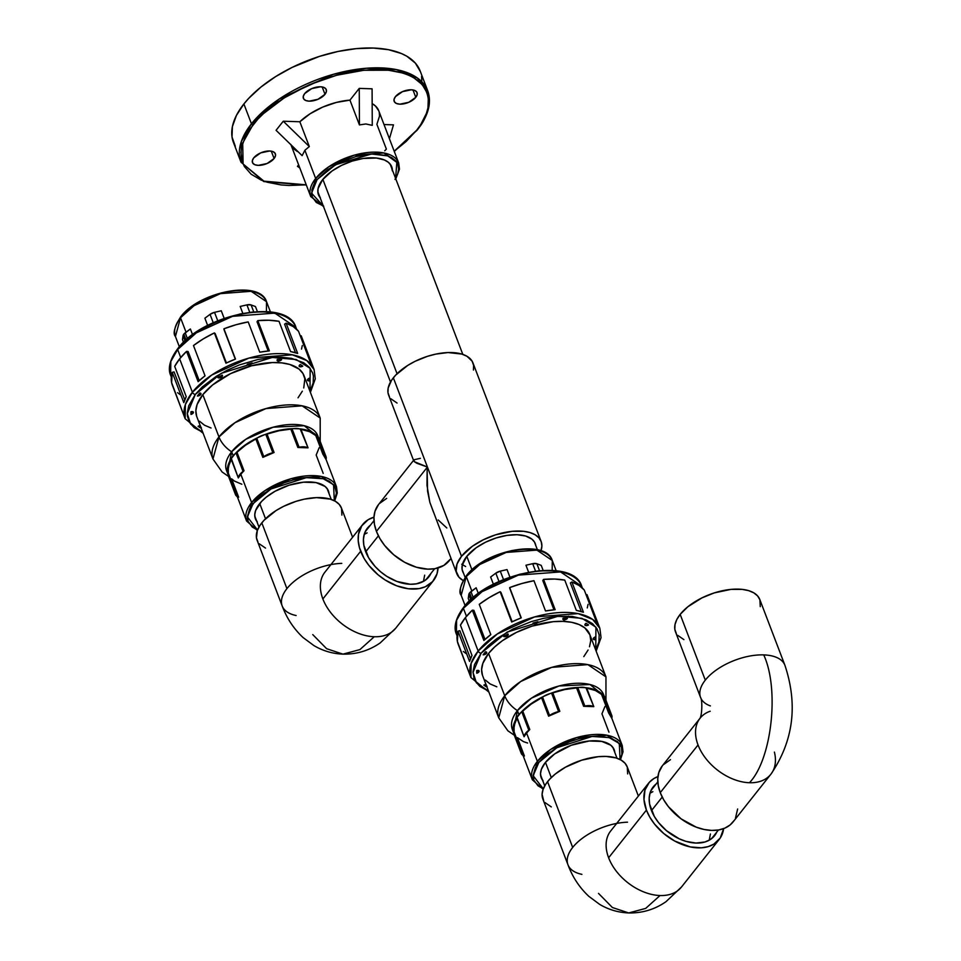 <?xml version="1.0" encoding="UTF-8"?>
<svg xmlns="http://www.w3.org/2000/svg" width="961" height="961" viewBox="0 0 961 961"><rect width="100%" height="100%" fill="white"/><g stroke="black" fill="none" stroke-linecap="round" stroke-linejoin="round"><path stroke-width="1.44" d="M320.373 197.918L317.923 192.705L318.067 188.62L322.572 179.731A39.209 19.58 -20.9 0 1 360.952 158.853A39.209 19.58 -20.9 0 1 391.68 166.685A39.209 19.58 -20.9 0 1 392.376 169.965M315.652 178.482L310.727 196.561A47.077 23.52 -20.9 0 1 315.652 178.482L304.889 150.288L302.126 155.646L276.071 130.3L283.267 121.218L299.844 121.759L310.067 113.794L322.644 107.127L336.374 102.431L349.948 100.124L359.246 88.388L372.087 88.82L372.267 125.35L365.841 123.969L359.426 124.918L349.948 100.124A47.077 23.52 159.1 0 0 299.844 121.759L309.322 146.565L304.889 150.288L315.652 178.482A47.077 23.52 -20.9 0 1 361.889 153.376A47.077 23.52 -20.9 0 1 398.683 162.974L383.835 152.943L354.201 155.189L328.746 166.806L315.652 178.482A1.285 0.853 38.4 0 0 317.118 179.551A1.285 0.853 -141.6 0 1 315.652 178.482M323.316 206.038L311.556 193.161L317.118 179.551L313.694 184.824L311.857 189.93L312.229 196.885L316.289 202.459L323.701 206.159M420.389 71.619L415.344 63.102L406.887 56.267L401.482 53.564L388.58 49.708L373.288 48.05L356.219 48.639L338.02 51.462L319.388 56.411L292.192 67.366L275.591 76.628L260.948 87.043L248.839 98.214L243.878 103.956L251.458 123.789A1.285 0.853 38.4 0 0 252.923 124.87C263.05 107.824 319.46 68.471 380.664 69.685C440.618 72.483 433.339 113.458 416.63 130.288L394.202 151.249L406.095 141.531L416.63 130.288A1.285 0.853 38.4 0 0 417.242 130.047A1.285 0.853 -141.6 0 1 416.63 130.288L420.726 124.606L426.42 113.362L427.957 107.932L428.33 97.662L427.164 92.941L422.179 84.544L413.831 77.793L408.497 75.126L402.455 72.964L388.472 70.225L363.811 70.273L336.662 75.246L309.346 84.724L284.216 97.902L263.446 113.626L257.812 119.2L248.815 130.552L245.535 136.21L241.583 147.225L240.947 152.475L242.388 162.205L244.442 166.601L251.145 174.205L261.056 180.031L267.098 182.194L281.08 184.932L288.877 185.473L306.247 184.836L263.939 181.161L243.097 163.995L242.701 143.033L252.923 124.87A1.285 0.853 -141.6 0 1 251.458 123.789L241.295 141.591L240.995 162.193A99.956 49.936 -20.9 0 1 251.458 123.789L243.878 103.956A99.956 49.936 159.1 0 0 233.415 142.36L240.995 162.193L263.782 181.569L306.319 185.041M274.089 158.517L271.278 151.153L274.089 158.517L267.086 163.502L258.233 165.376L254.773 164.691L252.707 163.034L252.359 160.619L253.764 157.844A12.253 6.126 -20.9 0 1 265.801 151.309A12.253 6.126 -20.9 0 1 275.375 153.808A12.253 6.126 -20.9 0 1 274.089 158.517A12.253 6.126 -20.9 0 1 262.053 165.052A12.253 6.126 -20.9 0 1 252.479 162.553A12.253 6.126 -20.9 0 1 253.764 157.844L260.767 152.859L269.621 150.997L273.08 151.67L275.146 153.34L275.495 155.742L274.089 158.517M324.998 94.298L322.187 86.946L324.998 94.298L317.983 99.283L309.13 101.157L305.67 100.485L303.616 98.815L303.256 96.412L304.661 93.625A12.253 6.126 -20.9 0 1 316.698 87.103A12.253 6.126 -20.9 0 1 326.272 89.601A12.253 6.126 -20.9 0 1 324.998 94.298A12.253 6.126 -20.9 0 1 312.962 100.833A12.253 6.126 -20.9 0 1 303.388 98.334A12.253 6.126 -20.9 0 1 304.661 93.625L311.676 88.64L320.53 86.778L323.989 87.451L326.043 89.121L326.404 91.523L324.998 94.298M415.789 97.313L412.978 89.95L415.789 97.313L408.773 102.298L399.92 104.16L396.461 103.488L394.406 101.818L394.046 99.415L395.451 96.641A12.253 6.126 -20.9 0 1 407.488 90.106A12.253 6.126 -20.9 0 1 417.062 92.604A12.253 6.126 -20.9 0 1 415.789 97.313A12.253 6.126 -20.9 0 1 403.752 103.848A12.253 6.126 -20.9 0 1 394.178 101.349A12.253 6.126 -20.9 0 1 395.451 96.641L402.467 91.655L411.32 89.781L414.78 90.454L416.834 92.124L417.194 94.538L415.789 97.313M394.286 151.454L417.242 130.047C428.402 115.776 431.909 102.719 427.753 90.875L417.362 77.973L396.244 69.564L366.369 68.243L333.299 74.333L279.255 99.007L251.458 123.789A99.956 49.936 -20.9 0 1 349.636 70.489A99.956 49.936 -20.9 0 1 427.753 90.875L420.185 71.042A99.956 49.936 159.1 0 0 342.068 50.657A99.956 49.936 159.1 0 0 243.878 103.956L236.406 115.452L232.394 126.612L232.021 137.003L235.289 146.228M421.843 81.469L421.579 76.4M372.111 103.608L375.475 106.022L378.778 110.851M379.223 112.341L379.523 116.089L376.892 124.317L386.37 149.111L384.748 150.793M384.016 124.546L393.481 124.858L389.421 138.708L393.481 124.858L384.016 124.546M297.454 166.337L298.619 164.872L297.454 166.337L299.808 167.971L297.454 166.337M297.429 151.55L294.066 149.135L290.955 144.787M395.788 178.902L399.476 169.16L398.683 162.974L378.754 110.779A47.077 23.52 159.1 0 0 372.159 103.632M394.995 179.431L397.638 174.217L398.635 169.256L397.974 164.739L395.656 160.847L391.788 157.712L386.502 155.466L372.568 153.952L355.978 156.523L339.245 162.793L328.157 169.376L317.118 179.551L335.521 164.751L371.426 154L387.788 155.886L396.821 162.385L395.608 178.434M320.085 197.582A39.209 19.58 -20.9 0 1 318.415 194.663A39.209 19.58 -20.9 0 1 322.572 179.731L332.025 171.01L341.527 165.388L352.194 161.088L363.114 158.481L376.436 158.024L384.4 159.97L388.34 162.289L390.995 165.304L392.388 170.914M309.322 146.565L304.889 150.288L302.126 155.646L276.071 130.3L283.267 121.218L309.322 146.565L299.844 121.759L283.267 121.218L309.322 146.565M372.267 125.35L365.841 123.969L359.426 124.918L359.246 88.388L372.087 88.82L372.267 125.35M359.246 88.388L359.426 124.918L349.948 100.124L359.246 88.388M784.813 665.012A45.143 22.547 159.1 0 0 763.731 654.897C779.647 689.157 771.779 759.466 749.448 782.735A45.143 29.923 38.4 0 0 770.77 774.374M774.41 752.103A45.143 29.923 -141.6 0 1 770.866 774.242A45.143 29.923 -141.6 0 1 749.448 782.735C771.779 759.466 779.647 689.157 763.731 654.897A45.143 22.547 159.1 0 0 705.29 680.136L680.172 614.379A45.143 22.547 159.1 0 0 675.451 631.725L700.569 697.482A45.143 22.547 -20.9 0 1 705.29 680.136A45.143 22.547 159.1 0 0 700.665 697.746M710.395 705.915A45.143 22.547 -20.9 0 1 700.569 697.482C702.503 699.8 702.179 716.065 699.68 718.768L700.113 718.155A45.143 29.923 -141.6 0 1 710.179 711.236M700.113 718.155L662.321 765.833A45.143 29.923 38.4 0 0 660.255 792.645L698.046 744.967A45.143 29.923 38.4 0 0 749.448 782.735A45.143 29.923 -141.6 0 1 698.046 744.967L660.255 792.645A45.143 29.923 38.4 0 0 695.163 826.736A45.143 29.923 38.4 0 0 733.075 821.919L770.866 774.242C793.414 741.171 798.086 704.857 784.909 665.276L759.803 599.52A45.143 22.547 159.1 0 0 724.522 590.306A45.143 22.547 159.1 0 0 680.172 614.379L676.796 619.569L674.994 624.614L674.826 629.299L676.304 633.467M698.046 744.967A45.143 29.923 -141.6 0 1 699.752 718.636A45.143 29.923 38.4 0 0 698.046 744.967M670.478 759.658L663.162 764.848M662.345 765.809L658.814 772.548L657.756 778.758L658.249 785.533L660.255 792.645L663.691 799.792L668.436 806.711L681.085 818.844L696.257 827.157L704.077 829.475L711.645 830.412L718.684 829.956L724.918 828.106L730.108 824.946L734.048 820.598M735.501 818.015L737.64 809.006M760.259 606.631L759.899 599.772L757.616 595.928L753.796 592.841L748.595 590.631L742.192 589.381L730.913 589.393L714.275 592.901L701.998 597.862L687.884 606.739L680.172 614.379L705.29 680.136A45.143 22.547 -20.9 0 1 763.731 654.897A45.143 22.547 -20.9 0 1 784.909 665.276M677.637 635.305L683.896 639.618M322.86 179.383L397.061 373.697L322.86 179.383M413.867 459.983L378.514 504.573A45.143 29.923 38.4 0 0 376.436 531.373L427.429 467.046L414.323 461.676L414.107 459.742L420.389 458.325M450.228 559.326L443.85 565.416L434.877 568.696L427.837 569.152L416.365 567.218L404.677 562.305L393.794 554.833L384.628 545.452L379.883 538.532L376.436 531.373L427.429 467.046L427.128 470.145L427.429 467.046L393.349 377.805L461.508 556.299L457.028 564.047L456.151 571.218L458.974 577.225L463.154 580.528A45.143 22.547 -20.9 0 1 456.787 573.645A45.143 22.547 -20.9 0 1 461.508 556.299L427.429 467.046L416.906 463.298L414.323 461.676L414.107 459.742M535.83 545.752L534.556 542.16L531.926 539.157L525.631 536.01L517.042 534.724L506.903 535.397L496.08 537.968L485.497 542.232L476.079 547.818L466.698 556.467A38.884 19.424 -20.9 0 1 504.753 535.77A38.884 19.424 -20.9 0 1 535.229 543.53A38.884 19.424 -20.9 0 1 535.794 545.548M540.887 551.037L541.884 546.148L541.223 541.692L538.953 537.848L535.133 534.76L529.919 532.55L523.529 531.301L512.249 531.313L495.612 534.821L483.335 539.782L472.392 546.256L461.508 556.299A45.143 22.547 -20.9 0 1 505.858 532.226A45.143 22.547 -20.9 0 1 541.127 541.439L472.968 362.934A45.143 22.547 159.1 0 0 437.687 353.732A45.143 22.547 159.1 0 0 393.349 377.805A45.143 22.547 159.1 0 0 388.628 395.139L413.723 460.872M433.411 511.973L429.831 502.267L427.585 491.263L427.128 470.145L426.996 485.401L429.831 502.267L456.787 573.645M466.698 556.467L462.229 565.284L462.085 569.332L463.502 573.152A38.884 19.424 -20.9 0 1 462.577 571.266A38.884 19.424 -20.9 0 1 466.698 556.467M541.127 541.439A45.143 22.547 -20.9 0 1 540.971 550.809M473.437 370.045L473.605 365.36L472.127 361.192L466.974 356.267L461.76 354.056L448.018 352.555L435.862 354.092L427.453 356.327L415.164 361.276L407.668 365.456L395.584 375.21L391.475 380.4L388.16 388.028L387.992 392.725L389.469 396.893M390.815 398.731L397.073 403.043M378.538 504.549L374.994 511.288L373.949 517.486L374.442 524.274L376.436 531.373A45.143 29.923 38.4 0 0 411.344 565.464A45.143 29.923 38.4 0 0 449.267 560.659L450.997 558.473M446.817 527.973L438.216 519.997M379.343 503.588L386.67 498.387M651.486 810.616L662.213 797.077L651.486 810.616M649.96 793.245L652.855 791.672M710.419 833.98L709.218 840.214M187.479 338.777L185.209 332.818A6.451 3.219 159.1 0 0 183.815 334.128L186.062 340.014L183.815 334.128L190.374 328.974L192.584 334.752L190.374 328.974L185.209 332.818L187.479 338.777M302.775 366.153A2.583 1.285 -20.9 0 1 299.159 366.225A2.583 1.285 -20.9 0 1 299.436 365.228L300.276 364.507A62.561 31.245 -20.9 0 1 302.775 366.153L299.844 366.742L299.436 365.228A2.583 1.285 -20.9 0 1 300.276 364.507A62.561 31.245 -20.9 0 1 302.775 366.153M197.377 396.028A62.561 31.245 -20.9 0 1 198.531 394.515A62.561 31.245 -20.9 0 1 199.78 393.001L200.897 393.505L200.669 394.587L197.377 396.028A62.561 31.245 -20.9 0 1 198.531 394.515A62.561 31.245 -20.9 0 1 199.78 393.001A2.583 1.285 -20.9 0 1 200.945 393.59A2.583 1.285 -20.9 0 1 199.984 395.199A2.583 1.285 -20.9 0 1 197.377 396.028M309.898 380.724A2.583 1.285 -20.9 0 1 307.508 380.292A2.583 1.285 -20.9 0 1 307.772 379.295L309.838 378.033A62.561 31.245 -20.9 0 1 309.898 380.724L307.796 380.628L307.772 379.295A2.583 1.285 -20.9 0 1 309.838 378.033A62.561 31.245 -20.9 0 1 309.898 380.724L308.998 378.37L309.898 380.724M184.104 415.957L171.611 382.61L172.235 372.351A12.769 6.379 -20.9 0 1 174.085 371.907L184.752 399.848L174.085 371.907A12.769 6.379 159.1 0 0 172.235 372.351L183.791 402.623L186.242 396.641L174.686 366.369L179.635 358.849L186.554 351.39A12.769 6.379 -20.9 0 1 188.104 351.522L199.227 380.64L188.104 351.522A12.769 6.379 159.1 0 0 186.554 351.39L198.122 381.661L205.041 375.811L193.485 345.54L203.348 338.849L214.363 332.914A12.769 6.379 -20.9 0 1 215.204 333.599L226.412 362.958L215.204 333.599A12.769 6.379 159.1 0 0 214.363 332.914L225.931 363.186L235.481 359.066L223.925 328.794L236.046 324.734L248.202 321.911L259.758 352.182L269.38 350.873L257.824 320.602L269.38 350.873A69 34.464 159.1 0 0 259.758 352.182L248.202 321.911A69 34.464 159.1 0 0 223.925 328.794L235.481 359.066A69 34.464 159.1 0 0 225.931 363.186L214.363 332.914A69 34.464 159.1 0 0 193.485 345.54L205.041 375.811A69 34.464 159.1 0 0 198.122 381.661L186.554 351.39A69 34.464 159.1 0 0 179.635 358.849L192.392 392.244A2.583 1.706 38.4 0 0 195.323 394.406L221.318 373.312L272.239 357.456L296.192 359.522L310.151 368.351L310.007 391.355L313.154 383.007L313.406 376.099L312.625 372.916L309.262 367.258L303.652 362.717L291.483 358.357L281.321 357.252L269.981 357.648L257.884 359.522L239.349 364.94L227.433 370.093L216.393 376.244L202.411 386.839L195.323 394.406L188.728 405.794L187.263 412.99L187.443 416.365L189.617 422.504L194.122 427.621L202.771 432.306L190.722 424.149L187.251 413.65L195.323 394.406A2.583 1.706 -141.6 0 1 192.392 392.244L185.377 404.533L185.161 418.756A69 34.464 -20.9 0 1 192.392 392.244L179.635 358.849A69 34.464 159.1 0 0 174.686 366.369L186.242 396.641A69 34.464 159.1 0 0 183.791 402.623L172.235 372.351A69 34.464 159.1 0 0 172.415 385.361L185.161 418.756L203.155 433.327M257.776 320.662L269.32 350.873L257.776 320.662A12.769 6.379 159.1 0 0 257.031 321.743L268.191 350.981L257.031 321.743A12.769 6.379 -20.9 0 1 257.776 320.662A12.769 6.379 -20.9 0 1 257.824 320.602A12.769 6.379 159.1 0 0 257.776 320.662M171.322 377.096L170.626 375.27C168.884 371.487 167.346 362.561 177.713 348.735A1.285 0.853 38.4 0 0 177.653 349.504L196.296 332.878L232.562 316.325L274.798 313.118L295.94 327.413A67.066 33.503 159.1 0 0 243.529 313.742A67.066 33.503 159.1 0 0 177.653 349.504L180.716 357.516L177.653 349.504A67.066 33.503 159.1 0 0 170.626 375.27L170.83 361.444L177.653 349.504A1.285 0.853 -141.6 0 1 178.326 348.495L185.341 340.999L194.182 333.863L204.513 327.353L221.919 319.316L240.274 313.947L252.25 312.097L263.482 311.7L278.005 313.887M278.209 361.588L278.87 361.012M281.309 358.789L282.81 357.324M334.26 500.801L336.446 493.077L334.788 486.374L329.431 481.269L324.037 478.974L317.406 477.677L305.706 477.701L292.817 480.056L284.12 482.842L271.723 488.56L264.371 493.197L255.398 500.921L249.584 508.994L247.397 516.706L248.082 521.33L252.238 527.024L257.536 530.028L247.397 516.91L253.079 503.612A1.285 0.853 -141.6 0 1 251.614 502.531L246.581 521.018A48.11 24.037 -20.9 0 1 251.614 502.531L240.851 474.35A48.11 24.037 159.1 0 0 238.328 477.953L231.313 459.586A48.11 24.037 159.1 0 0 228.478 473.497L235.493 491.876A48.11 24.037 159.1 0 0 235.817 492.825L246.581 521.018L257.38 530.46M179.347 346.765L175.419 336.482C172.716 333.611 174.434 327.112 180.584 316.986A1.285 0.853 38.4 0 0 180.524 317.755L194.086 305.658L220.441 293.634L251.145 291.303L266.521 301.694A48.759 24.349 159.1 0 0 228.418 291.76A48.759 24.349 159.1 0 0 180.524 317.755L186.038 332.194L180.524 317.755A48.759 24.349 159.1 0 0 175.419 336.482L180.524 317.755A1.285 0.853 -141.6 0 1 181.197 316.746L189.305 308.709L196.248 303.772L212.657 295.688L221.474 292.865L234.544 290.474L242.652 290.198L253.127 291.772M180.488 317.659L179.118 319.641M259.506 503.816A39.077 19.52 -20.9 0 1 297.706 483.023A39.077 19.52 -20.9 0 1 328.362 490.771A39.077 19.52 -20.9 0 1 329.046 493.654L327.701 489.437L325.046 486.422L316.073 482.614L303.424 482.194L289.021 485.233L275.062 491.263L266.173 497.209L261.44 501.582L255.626 510.519L254.761 514.76L255.326 518.616A39.077 19.52 -20.9 0 1 259.506 503.816M227.529 472.548L231.649 451.778L233.151 455.682L231.649 451.778A48.819 24.385 159.1 0 0 226.544 470.542L228.141 474.71A48.819 24.385 -20.9 0 1 231.685 458.061L227.637 467.022L228.25 474.986A48.819 24.385 -20.9 0 1 228.141 474.71M196.681 416.377L195.852 410.719L197.113 404.497L202.819 394.659L218.964 436.955A23.22 15.388 38.4 0 0 231.649 451.778A23.22 15.388 -141.6 0 1 218.964 436.955L212.958 459.01A57.396 28.674 -20.9 0 1 218.964 436.955L202.819 394.659A57.396 28.674 159.1 0 0 196.813 416.702L212.958 459.01L222.111 471.983L228.526 476.416M183.527 342.344L182.482 339.593L183.046 335.713L185.041 340.927L183.046 335.713L183.815 334.128A6.451 3.219 159.1 0 0 183.046 335.713L182.482 339.593L183.527 342.344M267.903 311.7L269.464 311.857L267.903 311.7M255.47 306.571L257.356 311.508L255.47 306.571L251.097 304.925L255.47 306.571M242.785 313.262L240.178 306.439L246.929 304.889L249.704 312.169L246.929 304.889L251.097 304.925A6.451 3.219 159.1 0 0 246.929 304.889L240.178 306.439L242.785 313.262M221.27 310.787L224.153 318.319L221.27 310.787L214.519 312.337L221.27 310.787M207.648 325.467L204.885 318.199L210.051 314.355L213.246 322.74L210.051 314.355L214.519 312.337A6.451 3.219 159.1 0 0 210.051 314.355L204.885 318.199L207.648 325.467M241.848 484.236L234.376 481.053L231.649 478.83L238.664 497.197L236.718 494.699M318.355 437.267L317.755 435.705A48.819 24.385 159.1 0 0 279.603 425.747A48.819 24.385 159.1 0 0 231.649 451.778L245.728 439.345L273.236 427.189L304.253 425.723L318.199 437.099L319.244 439.597A12.901 6.439 -20.9 0 1 319.16 440.366M319.184 447.718L316.181 455.009L323.196 473.377M235.829 492.873L228.334 474.217A12.901 6.439 159.1 0 0 228.25 474.986A12.901 6.439 -20.9 0 1 228.334 474.217L228.31 466.878L231.457 458.865L238.328 477.953A48.11 24.037 -20.9 0 1 240.851 474.35A48.11 24.037 -20.9 0 1 244.034 470.758L243.061 471.443L236.046 453.075L237.019 452.379L244.034 470.758L243.061 471.443L236.046 453.075A12.901 6.439 159.1 0 0 235.025 453.856A48.819 24.385 -20.9 0 1 257.92 437.567A12.901 6.439 159.1 0 0 256.803 438.312L263.819 456.679A12.901 6.439 -20.9 0 1 272.852 452.775L268.083 454.301L262.846 457.376L255.83 438.997L256.803 438.312L263.819 456.679L262.846 457.376L274.077 452.511L272.852 452.775L265.837 434.408L267.062 434.144L274.077 452.511L272.852 452.775L265.837 434.408A12.901 6.439 159.1 0 0 264.479 434.732A48.819 24.385 -20.9 0 1 293.417 428.63A12.901 6.439 159.1 0 0 292.072 428.87L299.087 447.237A12.901 6.439 -20.9 0 1 307.28 447.514L303.64 446.805L297.862 447.502L290.847 429.135L292.072 428.87L299.087 447.237L297.862 447.502L308.049 447.838L300.264 429.147A12.901 6.439 159.1 0 0 299.364 428.822A48.819 24.385 -20.9 0 1 317.394 436.486L310.223 431.345L299.364 428.822A12.901 6.439 -20.9 0 1 300.264 429.147L309.694 431.717L316.613 436.09A12.901 6.439 -20.9 0 1 317.394 436.486A12.901 6.439 159.1 0 0 316.613 436.09L323.629 454.457L322.86 454.133L315.845 435.765A48.11 24.037 159.1 0 0 301.033 429.471L308.049 447.838A48.11 24.037 159.1 0 0 297.862 447.502L290.847 429.135L292.072 428.87A12.901 6.439 -20.9 0 1 293.417 428.63L279.231 430.324L264.479 434.732A12.901 6.439 -20.9 0 1 265.837 434.408L279.146 430.708L290.847 429.135A48.11 24.037 159.1 0 0 267.062 434.144L274.077 452.511A48.11 24.037 159.1 0 0 262.846 457.376L255.83 438.997L256.803 438.312A12.901 6.439 -20.9 0 1 257.92 437.567L245.019 445.099L235.025 453.856A12.901 6.439 -20.9 0 1 236.046 453.075L245.439 445.267L255.83 438.997A48.11 24.037 159.1 0 0 237.019 452.379L244.034 470.758A48.11 24.037 159.1 0 0 240.851 474.35L251.614 502.531A48.11 24.037 -20.9 0 1 298.871 476.884A48.11 24.037 -20.9 0 1 336.47 486.686L321.298 476.428L291.003 478.722L264.996 490.603L251.614 502.531A1.285 0.853 38.4 0 0 253.079 503.612L271.062 488.945L306.343 477.641L323.304 478.77L333.563 484.668L334.308 500.717M231.457 458.865A12.901 6.439 -20.9 0 1 231.685 458.061A12.901 6.439 159.1 0 0 231.457 458.865L238.328 477.953L231.457 458.865M334.704 500.921L337.275 492.993L336.47 486.686L325.707 458.505A48.11 24.037 159.1 0 0 322.86 454.133L315.845 435.765L316.613 436.09L323.629 454.457L322.86 454.133L326.031 459.466M295.495 352.735L284.588 324.169L295.495 352.735M235.289 359.138L224.069 329.767L235.289 359.138M281.633 359.63L278.318 361.036L277.164 360.555L277.357 359.486A62.561 31.245 -20.9 0 1 281.633 359.63A2.583 1.285 -20.9 0 1 279.098 360.976A2.583 1.285 -20.9 0 1 277.116 360.447A2.583 1.285 -20.9 0 1 277.357 359.486A62.561 31.245 -20.9 0 1 281.633 359.63M252.13 362.922L249.704 364.928L247.229 364.303A62.561 31.245 -20.9 0 1 252.13 362.922A2.583 1.285 -20.9 0 1 249.896 364.868A2.583 1.285 -20.9 0 1 247.265 364.507A2.583 1.285 -20.9 0 1 247.229 364.303A62.561 31.245 -20.9 0 1 252.13 362.922M222.171 375.126L221.282 377.205L217.955 377.685A62.561 31.245 -20.9 0 1 222.171 375.126A2.583 1.285 -20.9 0 1 222.447 375.475A2.583 1.285 -20.9 0 1 220.922 377.409A2.583 1.285 -20.9 0 1 217.955 377.685A62.561 31.245 -20.9 0 1 222.171 375.126M190.963 411.728L193.389 412.401L191.023 414.431A62.561 31.245 -20.9 0 1 190.963 411.728A2.583 1.285 -20.9 0 1 193.353 412.173A2.583 1.285 -20.9 0 1 191.023 414.431A62.561 31.245 -20.9 0 1 190.963 411.728M201.269 427.405L200.585 427.945A62.561 31.245 -20.9 0 1 198.074 426.312L200.356 425.639M211.06 428.005L204.441 425.182L199.588 421.266M320.193 441.411L320.205 418.059L302.102 405.83L265.969 408.569L234.928 422.732L218.964 436.955A57.396 28.674 -20.9 0 1 275.351 406.359A57.396 28.674 -20.9 0 1 320.205 418.059L304.048 375.751A57.396 28.674 159.1 0 0 259.194 364.051A57.396 28.674 159.1 0 0 202.819 394.659L212.609 384.941L230.556 373.649L251.53 365.793L272.323 362.561L281.657 362.874L289.79 364.459L299.075 369.108L302.967 373.529L304.853 378.826L303.736 387.968M302.331 391.211L298.042 397.806M257.308 521.943L255.35 518.652A39.077 19.52 -20.9 0 0 256.755 521.258M270.437 311.977L266.521 301.694L266.425 311.58M192.392 392.244A69 34.464 -20.9 0 1 260.167 355.462A69 34.464 -20.9 0 1 314.091 369.529L306.919 360.627L292.336 354.813L248.887 358.105L211.576 375.138L192.392 392.244M279.002 321.298A69 34.464 159.1 0 0 257.824 320.602L268.972 320.253L279.002 321.298L290.57 351.57L279.002 321.298M297.67 353.432A69 34.464 159.1 0 0 290.57 351.57L297.67 353.432L286.114 323.16L297.67 353.432M298.523 331.257A69 34.464 159.1 0 0 286.114 323.16A12.769 6.379 159.1 0 0 284.588 324.169A12.769 6.379 -20.9 0 1 286.114 323.16L293.285 326.62L298.523 331.257L310.079 361.54L298.523 331.257M312.769 366.069A69 34.464 159.1 0 0 310.079 361.54L312.769 366.069L301.213 335.797L312.769 366.069M301.466 336.458A69 34.464 159.1 0 0 301.334 336.122A69 34.464 159.1 0 0 301.213 335.797A12.769 6.379 159.1 0 0 300.349 336.05A12.769 6.379 -20.9 0 1 301.213 335.797L301.466 336.458M180.464 394.851L177.593 392.677M223.925 328.794A12.769 6.379 159.1 0 0 224.069 329.767A12.769 6.379 -20.9 0 1 223.925 328.794M302.295 345.564L301.514 349.119M200.993 427.657A2.583 1.285 -20.9 0 1 200.585 427.945A62.561 31.245 -20.9 0 1 198.074 426.312A2.583 1.285 -20.9 0 1 200.224 425.651M200.585 427.945L199.72 425.699L200.585 427.945M237.235 496.549A12.901 6.439 -20.9 0 1 235.481 494.627A12.901 6.439 -20.9 0 1 235.349 492.597L235.721 495.119L237.896 496.873M235.481 494.627L228.466 476.248A12.901 6.439 159.1 0 1 228.25 474.986L229.295 477.485M243.061 471.443L239.95 474.314L238.472 477.245A12.901 6.439 -20.9 0 1 243.061 471.443M235.025 453.856L231.685 458.061A12.901 6.439 159.1 0 1 235.025 453.856M264.479 434.732L257.92 437.567A12.901 6.439 159.1 0 1 264.479 434.732M299.364 428.822L293.417 428.63A12.901 6.439 159.1 0 1 299.364 428.822M326.043 459.382L325.803 456.211L323.629 454.457A12.901 6.439 -20.9 0 1 326.043 456.715A12.901 6.439 -20.9 0 1 326.175 458.745L326.043 459.382M318.199 437.099L317.394 436.486A12.901 6.439 159.1 0 1 319.028 438.336L326.043 456.715M253.704 311.748L251.097 304.925L253.704 311.748M217.751 320.782L214.519 312.337L217.751 320.782M471.971 569.849L466.806 556.335L471.971 569.849M465.629 566.522L461.736 564.239M473.244 597.586L470.962 591.616A6.451 3.219 159.1 0 0 469.581 592.937L471.815 598.811L469.581 592.937L476.139 587.784L478.35 593.562L476.139 587.784L470.962 591.616L473.244 597.586M588.54 624.95A2.583 1.285 -20.9 0 1 584.925 625.022A2.583 1.285 -20.9 0 1 585.189 624.037L586.042 623.317A62.561 31.245 -20.9 0 1 588.54 624.95L585.597 625.551L585.189 624.037A2.583 1.285 -20.9 0 1 586.042 623.317A62.561 31.245 -20.9 0 1 588.54 624.95M483.143 654.825A62.561 31.245 -20.9 0 1 484.296 653.312A62.561 31.245 -20.9 0 1 485.545 651.798L486.662 652.303L486.434 653.384L483.143 654.825A62.561 31.245 -20.9 0 1 484.296 653.312A62.561 31.245 -20.9 0 1 485.545 651.798A2.583 1.285 -20.9 0 1 486.71 652.399A2.583 1.285 -20.9 0 1 485.749 654.009A2.583 1.285 -20.9 0 1 483.143 654.825M595.664 639.533A2.583 1.285 -20.9 0 1 593.273 639.089A2.583 1.285 -20.9 0 1 593.538 638.104L595.592 636.843A62.561 31.245 -20.9 0 1 595.664 639.533L593.562 639.437L593.538 638.104A2.583 1.285 -20.9 0 1 595.592 636.843A62.561 31.245 -20.9 0 1 595.664 639.533L594.751 637.167L595.664 639.533M469.857 674.754L457.376 641.407L458.001 631.161A12.769 6.379 -20.9 0 1 459.851 630.704L470.518 658.657L459.851 630.704A12.769 6.379 159.1 0 0 458.001 631.161L469.557 661.432L472.007 655.45L460.439 625.179L465.388 617.647L472.319 610.187A12.769 6.379 -20.9 0 1 473.869 610.319L484.993 639.437L473.869 610.319A12.769 6.379 159.1 0 0 472.319 610.187L483.876 640.458L490.807 634.62L479.251 604.349L489.113 597.658L500.128 591.724A12.769 6.379 -20.9 0 1 500.957 592.408L512.177 621.767L500.957 592.408A12.769 6.379 159.1 0 0 500.128 591.724L511.684 621.995L521.246 617.863L509.678 587.591L521.811 583.531L533.968 580.708L545.524 610.98L555.146 609.67L543.59 579.399L555.146 609.67A69 34.464 159.1 0 0 545.524 610.98L533.968 580.708A69 34.464 159.1 0 0 509.678 587.591L521.246 617.863A69 34.464 159.1 0 0 511.684 621.995L500.128 591.724A69 34.464 159.1 0 0 479.251 604.349L490.807 634.62A69 34.464 159.1 0 0 483.876 640.458L472.319 610.187A69 34.464 159.1 0 0 465.388 617.647L478.146 651.053A2.583 1.706 38.4 0 0 481.089 653.204L507.084 632.122L558.005 616.265L581.958 618.331L595.916 627.149L595.772 650.165L598.919 641.804L599.171 634.897L596.997 628.77L592.493 623.641L585.814 619.725L572.336 616.421L555.734 616.457L543.65 618.331L531.265 621.611L513.198 628.902L497.101 638.428L488.176 645.636L481.089 653.204L474.494 664.604L473.028 671.799L473.989 678.346L475.383 681.301L479.887 686.43L488.524 691.115L476.488 682.947L473.016 672.448L481.089 653.204A2.583 1.706 -141.6 0 1 478.146 651.053L471.142 663.342L470.926 677.565A69 34.464 -20.9 0 1 478.146 651.053L465.388 617.647A69 34.464 159.1 0 0 460.439 625.179L472.007 655.45A69 34.464 159.1 0 0 469.557 661.432L458.001 631.161A69 34.464 159.1 0 0 458.169 644.158L470.926 677.565L488.921 692.136M543.542 579.459L555.074 609.682L543.542 579.459A12.769 6.379 159.1 0 0 542.797 580.552L553.956 609.791L542.797 580.552A12.769 6.379 -20.9 0 1 543.542 579.459A12.769 6.379 -20.9 0 1 543.59 579.399A12.769 6.379 159.1 0 0 543.542 579.459M457.088 635.894L456.391 634.08C454.637 630.296 453.111 621.371 463.466 607.544A1.285 0.853 38.4 0 0 463.406 608.301L482.062 591.676L518.327 575.122L560.563 571.927L581.705 586.222A67.066 33.503 159.1 0 0 529.295 572.552A67.066 33.503 159.1 0 0 463.406 608.301L466.469 616.325L463.406 608.301A67.066 33.503 159.1 0 0 456.391 634.08L456.595 620.253L463.406 608.301A1.285 0.853 -141.6 0 1 464.079 607.304L471.094 599.808L479.947 592.661L495.876 583.219L507.684 578.126L519.913 574.21L538.016 570.894L554.449 570.87L563.771 572.696M563.963 620.398L564.636 619.821M567.074 617.587L568.576 616.121M620.025 759.598L621.899 754.373L621.527 747.262L617.37 741.568L609.803 737.784L599.46 736.222L591.459 736.51L578.582 738.865L569.873 741.652L557.488 747.37L546.833 754.493L538.845 762.409L535.337 767.791L533.163 775.515L533.848 780.128L538.004 785.822L543.301 788.837L533.163 775.719L538.845 762.409A1.285 0.853 -141.6 0 1 537.379 761.328L532.346 779.815A48.11 24.037 -20.9 0 1 537.379 761.328L526.616 733.147A48.11 24.037 159.1 0 0 524.081 736.763L517.066 718.384A48.11 24.037 159.1 0 0 514.243 732.306L521.258 750.673A48.11 24.037 159.1 0 0 521.583 751.634L532.346 779.815L543.145 789.257M466.349 575.795A1.285 0.853 38.4 0 0 466.289 576.552L479.839 564.467L506.207 552.431L536.911 550.112L552.275 560.503A48.759 24.349 159.1 0 0 514.171 550.557A48.759 24.349 159.1 0 0 466.289 576.552L471.803 591.003L466.289 576.552A48.759 24.349 159.1 0 0 461.184 595.291L466.289 576.552A1.285 0.853 -141.6 0 1 466.962 575.543L472.019 570.137L482.014 562.569L498.423 554.497L511.66 550.617L520.309 549.284L528.406 548.995L538.893 550.581M542.509 780.068A39.077 19.52 -20.9 0 1 541.103 777.461A39.077 19.52 -20.9 0 1 545.259 762.626A39.077 19.52 -20.9 0 1 583.471 741.82A39.077 19.52 -20.9 0 1 614.127 749.58A39.077 19.52 -20.9 0 1 614.812 752.451L613.466 748.247L610.812 745.231L601.838 741.424L589.189 741.003L571.17 745.292L554.689 753.929L545.259 762.626L541.379 769.329L540.526 773.557L541.091 777.413L543.061 780.74M513.294 731.357L517.414 710.587L518.904 714.491L517.414 710.587A48.819 24.385 159.1 0 0 512.309 729.339L513.895 733.519A48.819 24.385 -20.9 0 1 517.45 716.87L513.402 725.819L513.114 729.988L514.015 733.796A48.819 24.385 -20.9 0 1 513.895 733.519M482.446 675.175L481.617 669.517L482.878 663.306L488.572 653.456L504.729 695.764A23.22 15.388 38.4 0 0 517.414 710.587A23.22 15.388 -141.6 0 1 504.729 695.764L498.723 717.819A57.396 28.674 -20.9 0 1 504.729 695.764L488.572 653.456A57.396 28.674 159.1 0 0 482.566 675.511L498.723 717.819L507.876 730.792L514.291 735.225M469.292 601.154L468.247 598.403L468.812 594.523L470.806 599.736L468.812 594.523L469.581 592.937A6.451 3.219 159.1 0 0 468.812 594.523L468.247 598.403L469.292 601.154M553.668 570.498L555.218 570.666L553.668 570.498M541.223 565.38L543.109 570.317L541.223 565.38L536.863 563.723L541.223 565.38M528.55 572.059L525.943 565.236L532.694 563.687L535.469 570.966L532.694 563.687L536.863 563.723A6.451 3.219 159.1 0 0 532.694 563.687L525.943 565.236L528.55 572.059M507.036 569.585L509.907 577.129L507.036 569.585L500.285 571.134L507.036 569.585M493.413 584.264L490.639 577.008L495.816 573.164L499.011 581.537L495.816 573.164L500.285 571.134A6.451 3.219 159.1 0 0 495.816 573.164L490.639 577.008L493.413 584.264M527.613 743.033L523.565 741.676L517.402 737.64L524.418 756.007L522.484 753.496M604.121 696.064L603.52 694.503A48.819 24.385 159.1 0 0 565.368 684.556A48.819 24.385 159.1 0 0 517.414 710.587L531.493 698.142L559.002 685.986L590.018 684.52L603.964 695.908L604.998 698.407A12.901 6.439 -20.9 0 1 604.913 699.176M604.937 706.515L601.946 713.807L608.962 732.186M521.595 751.67L514.099 733.027A12.901 6.439 159.1 0 0 514.015 733.796A12.901 6.439 -20.9 0 1 514.099 733.027L514.075 725.675L517.21 717.675L524.081 736.763A48.11 24.037 -20.9 0 1 526.616 733.147A48.11 24.037 -20.9 0 1 529.799 729.555L528.826 730.252L521.811 711.885L522.784 711.188L529.799 729.555L528.826 730.252L521.811 711.885A12.901 6.439 159.1 0 0 520.79 712.654A48.819 24.385 -20.9 0 1 543.674 696.377A12.901 6.439 159.1 0 0 542.569 697.109L549.584 715.489A12.901 6.439 -20.9 0 1 558.617 711.584L553.848 713.11L548.611 716.173L541.596 697.806L542.569 697.109L549.584 715.489L548.611 716.173L559.843 711.32L558.617 711.584L551.602 693.205L552.827 692.953L559.843 711.32L558.617 711.584L551.602 693.205A12.901 6.439 159.1 0 0 550.245 693.53A48.819 24.385 -20.9 0 1 579.183 687.439A12.901 6.439 159.1 0 0 577.837 687.68L584.853 706.047A12.901 6.439 -20.9 0 1 593.045 706.323L589.405 705.602L583.627 706.311L576.612 687.932L577.837 687.68L584.853 706.047L583.627 706.311L593.802 706.647L586.03 687.944A12.901 6.439 159.1 0 0 585.129 687.632A48.819 24.385 -20.9 0 1 603.16 695.283L595.988 690.154L585.129 687.632A12.901 6.439 -20.9 0 1 586.03 687.944L595.448 690.527L602.379 694.887A12.901 6.439 -20.9 0 1 603.16 695.283A12.901 6.439 159.1 0 0 602.379 694.887L609.394 713.266L601.61 694.563A48.11 24.037 159.1 0 0 586.787 688.268L593.802 706.647A48.11 24.037 159.1 0 0 583.627 706.311L576.612 687.932L577.837 687.68A12.901 6.439 -20.9 0 1 579.183 687.439L564.984 689.121L550.245 693.53A12.901 6.439 -20.9 0 1 551.602 693.205L564.912 689.517L576.612 687.932A48.11 24.037 159.1 0 0 552.827 692.953L559.843 711.32A48.11 24.037 159.1 0 0 548.611 716.173L541.596 697.806L542.569 697.109A12.901 6.439 -20.9 0 1 543.674 696.377L530.784 703.896L520.79 712.654A12.901 6.439 -20.9 0 1 521.811 711.885L531.205 704.077L541.596 697.806A48.11 24.037 159.1 0 0 522.784 711.188L529.799 729.555A48.11 24.037 159.1 0 0 526.616 733.147L537.379 761.328A48.11 24.037 -20.9 0 1 584.636 735.682A48.11 24.037 -20.9 0 1 622.235 745.496L607.064 735.237L576.768 737.531L550.749 749.4L537.379 761.328A1.285 0.853 38.4 0 0 538.845 762.409L556.815 747.742L592.096 736.45L609.07 737.58L619.316 743.466L620.061 759.514M517.21 717.675A12.901 6.439 -20.9 0 1 517.45 716.87A12.901 6.439 159.1 0 0 517.21 717.675L524.081 736.763L517.21 717.675M620.47 759.731L623.028 751.802L622.235 745.496L611.472 717.314A48.11 24.037 159.1 0 0 608.625 712.93L601.61 694.563L602.379 694.887L609.394 713.266L608.625 712.93L611.785 718.263M581.261 611.544L570.353 582.967L581.261 611.544M521.042 617.947L509.835 588.576L521.042 617.947M567.398 618.428L564.083 619.845L562.93 619.365L563.122 618.295A62.561 31.245 -20.9 0 1 567.398 618.428A2.583 1.285 -20.9 0 1 564.864 619.785A2.583 1.285 -20.9 0 1 562.87 619.256A2.583 1.285 -20.9 0 1 563.122 618.295A62.561 31.245 -20.9 0 1 567.398 618.428M537.896 621.719L535.469 623.737L532.983 623.112A62.561 31.245 -20.9 0 1 537.896 621.719A2.583 1.285 -20.9 0 1 535.661 623.677A2.583 1.285 -20.9 0 1 533.031 623.305A2.583 1.285 -20.9 0 1 532.983 623.112A62.561 31.245 -20.9 0 1 537.896 621.719M507.925 633.936L507.048 636.014L503.708 636.482A62.561 31.245 -20.9 0 1 507.925 633.936A2.583 1.285 -20.9 0 1 508.201 634.272A2.583 1.285 -20.9 0 1 506.687 636.206A2.583 1.285 -20.9 0 1 503.708 636.482A62.561 31.245 -20.9 0 1 507.925 633.936M476.716 670.538L479.155 671.198L476.776 673.229A62.561 31.245 -20.9 0 1 476.716 670.538A2.583 1.285 -20.9 0 1 479.107 670.982A2.583 1.285 -20.9 0 1 476.776 673.229A62.561 31.245 -20.9 0 1 476.716 670.538M487.035 686.202L486.338 686.755A62.561 31.245 -20.9 0 1 483.839 685.121L486.122 684.448M496.825 686.803L490.206 683.992L485.353 680.064M605.959 700.221L605.959 676.868L587.868 664.628L551.722 667.366L520.694 681.529L504.729 695.764A57.396 28.674 -20.9 0 1 561.104 665.168A57.396 28.674 -20.9 0 1 605.959 676.868L589.814 634.56A57.396 28.674 159.1 0 0 544.959 622.86A57.396 28.674 159.1 0 0 488.572 653.456L494.699 646.921L502.411 640.687L516.321 632.446L531.938 626.152L553.08 621.695L562.882 621.359L571.663 622.308L579.075 624.53L584.841 627.905L589.934 634.885L590.763 640.555L589.501 646.765M588.096 650.008L583.808 656.615M556.203 570.774L552.275 560.503L552.191 570.39M478.146 651.053A69 34.464 -20.9 0 1 545.932 614.259A69 34.464 -20.9 0 1 599.856 628.326L592.685 619.425L578.102 613.623L534.652 616.914L497.342 633.948L478.146 651.053M564.768 580.108A69 34.464 159.1 0 0 543.59 579.399L554.725 579.051L564.768 580.108L576.324 610.379L564.768 580.108M583.435 612.241A69 34.464 159.1 0 0 576.324 610.379L583.435 612.241L571.879 581.97L583.435 612.241M584.288 590.066A69 34.464 159.1 0 0 571.879 581.97A12.769 6.379 159.1 0 0 570.353 582.967A12.769 6.379 -20.9 0 1 571.879 581.97L579.051 585.429L584.288 590.066L595.844 620.338L584.288 590.066M598.535 624.866A69 34.464 159.1 0 0 595.844 620.338L598.535 624.866L586.967 594.595L598.535 624.866M587.219 595.255A69 34.464 159.1 0 0 587.099 594.931A69 34.464 159.1 0 0 586.967 594.595A12.769 6.379 159.1 0 0 586.114 594.859A12.769 6.379 -20.9 0 1 586.967 594.595L587.219 595.255M466.217 653.66L463.346 651.474M509.678 587.591A12.769 6.379 159.1 0 0 509.835 588.576A12.769 6.379 -20.9 0 1 509.678 587.591M588.048 604.373L587.279 607.929M486.746 686.466A2.583 1.285 -20.9 0 1 486.338 686.755A62.561 31.245 -20.9 0 1 483.839 685.121A2.583 1.285 -20.9 0 1 485.978 684.448M486.338 686.755L485.485 684.508L486.338 686.755M523 755.358A12.901 6.439 -20.9 0 1 521.246 753.424A12.901 6.439 -20.9 0 1 521.114 751.394L521.487 753.929L523.661 755.682M521.246 753.424L514.231 735.057A12.901 6.439 159.1 0 1 514.015 733.796L515.06 736.294M528.826 730.252L525.715 733.123L524.225 736.042A12.901 6.439 -20.9 0 1 528.826 730.252M520.79 712.654L517.45 716.87A12.901 6.439 159.1 0 1 520.79 712.654M550.245 693.53L543.674 696.377A12.901 6.439 159.1 0 1 550.245 693.53M585.129 687.632L579.183 687.439A12.901 6.439 159.1 0 1 585.129 687.632M611.809 718.191L611.556 715.02L609.394 713.266A12.901 6.439 -20.9 0 1 611.797 715.513A12.901 6.439 -20.9 0 1 611.929 717.543L611.809 718.191M603.964 695.908L603.16 695.283A12.901 6.439 159.1 0 1 604.781 697.145L611.797 715.513M539.469 570.546L536.863 563.723L539.469 570.546M503.516 579.579L500.285 571.134L503.516 579.579M551.29 777.569L545.476 762.361L551.29 777.569M365.721 551.818L378.406 535.818L365.721 551.818M364.195 534.436L367.102 532.875M424.666 575.171L423.453 581.405M341.768 563.374A45.143 22.547 159.1 0 0 286.919 588.625A45.143 22.547 159.1 0 0 282.294 606.235M438.036 567.963A45.143 29.923 -141.6 0 1 433.483 580.564A45.143 29.923 -141.6 0 1 395.572 585.369A45.143 29.923 -141.6 0 1 360.663 551.278L322.872 598.955A45.143 29.923 38.4 0 0 374.261 636.735L359.907 649.6L342.933 654.141L359.907 649.6L374.261 636.735A45.143 29.923 -141.6 0 1 322.872 598.955A45.143 29.923 -141.6 0 1 325.034 572.035M352.603 537.259L341.431 507.997A45.143 22.547 159.1 0 0 306.151 498.795A45.143 22.547 159.1 0 0 261.812 522.856L286.919 588.625A45.143 22.547 -20.9 0 1 330.908 564.624M365.576 551.446A39.209 25.995 -141.6 0 1 366.946 528.742A39.209 25.995 -141.6 0 1 370.393 525.186L366.537 529.319L364.327 533.992L363.426 539.385L363.847 545.271L368.568 557.656L375.138 566.534L380.652 571.819L386.839 576.372L396.857 581.429L410.227 584.252L416.341 583.856L424.125 581.021L428.113 577.729L431.045 573.261A39.209 25.995 -141.6 0 1 428.378 577.429A39.209 25.995 -141.6 0 1 395.427 580.864A39.209 25.995 -141.6 0 1 365.576 551.446M395.596 628.362A45.143 29.923 -141.6 0 1 374.261 636.735A45.143 29.923 38.4 0 0 395.692 628.242L433.483 580.564M362.729 524.478L324.938 572.155A45.143 29.923 38.4 0 0 322.872 598.955L360.663 551.278A45.143 29.923 -141.6 0 1 362.729 524.478A45.143 29.923 -141.6 0 1 373.961 517.174L368.147 519.721L361.768 525.811L358.501 534.208L358.225 540.731L359.474 547.71L364.099 558.437L368.844 565.356L378.009 574.738L385.133 579.976L396.665 585.802L408.317 588.757L419.092 588.6L425.327 586.751L432.654 581.549L437.003 573.849L438.048 567.651M296.132 615.533A45.143 22.547 -20.9 0 1 282.198 605.971C286.774 618.259 293.718 628.77 303.039 637.515L313.887 645.564C322.812 650.861 332.494 653.72 342.933 654.141L326.62 648.699L312.757 634.596M341.888 515.108L341.527 508.261L339.245 504.417L335.425 501.33L330.224 499.119L316.481 497.618L304.325 499.155L295.904 501.39L283.627 506.339L276.131 510.519L264.047 520.273L259.926 525.463L257.32 530.604L256.455 537.788L257.932 541.956M259.266 543.794L265.524 548.094M282.198 605.971A45.143 22.547 -20.9 0 1 286.919 588.625L261.812 522.856A45.143 22.547 159.1 0 0 257.08 540.202L282.198 605.971M627.533 822.184A45.143 22.547 159.1 0 0 572.684 847.434A45.143 22.547 159.1 0 0 568.059 865.032M648.495 783.287A45.143 29.923 -141.6 0 1 657.949 776.572L653.912 778.518L649.324 782.302L644.987 790.002L643.99 799.528L646.417 810.087A45.143 29.923 -141.6 0 1 648.495 783.287L610.703 830.965A45.143 29.923 38.4 0 0 608.625 857.765L646.417 810.087L649.864 817.234L654.609 824.166L663.775 833.547L674.67 841.019L690.25 846.917L701.422 847.806L708.089 846.641L713.831 844.13L720.221 838.04L723.621 828.634A45.143 29.923 -141.6 0 1 719.248 839.373A45.143 29.923 -141.6 0 1 681.325 844.178A45.143 29.923 -141.6 0 1 646.417 810.087L608.625 857.765A45.143 29.923 38.4 0 0 660.027 895.532L645.672 908.409L628.698 912.95L645.672 908.409L660.027 895.532A45.143 29.923 -141.6 0 1 608.625 857.765A45.143 29.923 -141.6 0 1 610.8 830.833M638.368 796.056L627.197 766.806A45.143 22.547 159.1 0 0 591.916 757.592A45.143 22.547 159.1 0 0 547.566 781.665L572.684 847.434A45.143 22.547 -20.9 0 1 616.674 823.421M651.342 810.243A39.209 25.995 -141.6 0 1 652.711 787.539A39.209 25.995 -141.6 0 1 656.159 783.996L652.303 788.128L650.092 792.801L649.18 798.183L649.6 804.081L654.333 816.454L658.453 822.472L666.417 830.628L679.223 838.809L686.022 841.38L695.992 843.061L704.906 842.004L709.891 839.818L713.867 836.538L716.81 832.07A39.209 25.995 -141.6 0 1 714.143 836.238A39.209 25.995 -141.6 0 1 681.181 839.662A39.209 25.995 -141.6 0 1 651.342 810.243M681.361 887.171A45.143 29.923 -141.6 0 1 660.027 895.532A45.143 29.923 38.4 0 0 681.457 887.051L719.248 839.373M581.898 874.342A45.143 22.547 -20.9 0 1 567.963 864.768C572.54 877.069 579.483 887.58 588.805 896.313L599.652 904.373C608.577 909.671 618.259 912.53 628.698 912.95L612.385 907.508L598.523 893.406M627.653 773.917L627.293 767.058L625.01 763.214L621.19 760.127L615.977 757.917L606.019 756.415L598.307 756.679L581.669 760.199L565.548 767.154L555.278 774.025L549.812 779.071L545.692 784.272L543.085 789.413L542.088 794.303L543.686 800.753M545.031 802.591L551.29 806.904M567.963 864.768A45.143 22.547 -20.9 0 1 572.684 847.434L547.566 781.665A45.143 22.547 159.1 0 0 542.845 799.011L567.963 864.768M265.524 518.76L259.722 503.552L265.524 518.76M290.799 144.378L310.727 196.561L323.497 206.519M390.118 164.055L462.806 354.381M317.827 191.659L390.502 381.998M650.933 790.579L657.804 781.918M711.584 838.653L718.444 829.992M277.405 359.486L277.981 361.012M296.637 329.239L295.94 327.413C287.411 297.237 203.023 313.598 177.713 348.735M180.584 316.986C199.011 291.507 260.059 279.519 266.521 301.694M310.391 392.376L315.28 378.814L314.091 369.529L301.334 336.122M462.121 569.537L465.124 577.405M534.412 541.932L537.427 549.8M465.112 605.562L461.184 595.291C458.469 592.42 460.199 585.91 466.349 575.783C484.776 550.317 545.824 538.316 552.275 560.503M563.158 618.295L563.747 619.809M582.402 588.048L581.705 586.222C573.176 556.047 488.789 572.396 463.466 607.544M596.156 651.186L601.045 637.611L599.856 628.326L587.099 594.931M540.562 774.938L544.731 785.858M612.854 747.334L617.022 758.253M373.985 520.658L365.18 531.781M434.636 568.732L425.819 579.855M342.933 654.141C356.639 654.393 369.072 650.645 380.232 642.885L395.692 628.242M628.698 912.95C642.404 913.202 654.837 909.442 665.997 901.682L681.457 887.051M254.797 516.141L258.965 527.06M327.088 488.536L331.257 499.444"/></g></svg>
